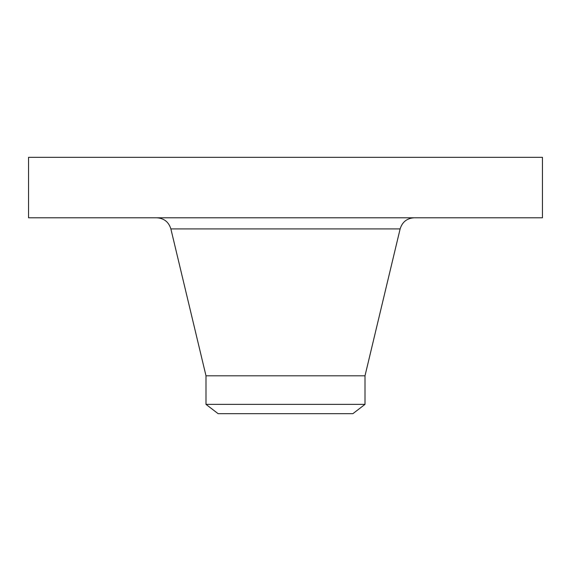 <?xml version="1.0" encoding="UTF-8"?>
<svg xmlns="http://www.w3.org/2000/svg" width="571" height="571" viewBox="0 0 571 571"><rect width="100%" height="100%" fill="white"/><g stroke="black" fill="none" stroke-linecap="round" stroke-linejoin="round"><path stroke-width="0.86" d="M28.55 157.325L542.45 157.325L542.45 217.787L28.55 217.787L28.55 157.325M205.995 404.368L365.005 404.368L352.878 413.675L218.122 413.675L205.995 404.368L205.995 375.804L365.005 375.804L400.128 228.921C402.269 221.962 406.973 218.25 414.239 217.787M205.995 375.804L170.872 228.921L400.128 228.921M365.005 404.368L365.005 375.804M170.872 228.921C168.731 221.962 164.027 218.25 156.761 217.787"/></g></svg>
